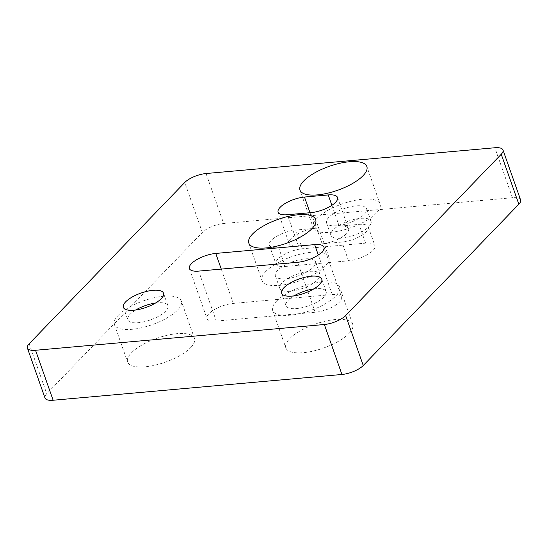 <?xml version="1.0" encoding="UTF-8"?>
<svg xmlns="http://www.w3.org/2000/svg" width="548" height="548" viewBox="0 0 548 548"><rect width="100%" height="100%" fill="white"/><g stroke="black" fill="none" stroke-linecap="round" stroke-linejoin="round"><path stroke-width="0.41" stroke-dasharray="2.74 2.06" d="M155.516 303.037A21.269 7.604 160.6 0 1 167.914 305.688A21.269 7.604 160.6 0 1 165.654 311.168A21.269 7.604 160.6 0 1 144.138 321.745A21.269 7.604 160.6 0 1 127.787 319.82A21.269 7.604 160.6 0 1 130.047 314.346A21.269 7.604 160.6 0 1 135.788 309.983M190.718 347.583A35.456 12.673 -19.4 0 0 194.485 338.459A35.456 12.673 -19.4 0 0 167.229 335.26A35.456 12.673 -19.4 0 0 131.376 352.878A35.456 12.673 -19.4 0 0 127.609 362.009A35.456 12.673 -19.4 0 0 154.865 365.208A35.456 12.673 -19.4 0 0 190.718 347.583M118.176 315.401A35.456 12.673 160.6 0 1 154.029 297.783A35.456 12.673 160.6 0 1 181.292 300.982A35.456 12.673 160.6 0 1 177.518 310.106A35.456 12.673 160.6 0 1 141.665 327.731A35.456 12.673 160.6 0 1 114.409 324.532A35.456 12.673 160.6 0 1 118.176 315.401M313.764 288.912A21.269 7.604 160.6 0 1 326.156 291.57A21.269 7.604 160.6 0 1 323.895 297.05A21.269 7.604 160.6 0 1 302.386 307.62A21.269 7.604 160.6 0 1 286.029 305.702A21.269 7.604 160.6 0 1 288.296 300.222A21.269 7.604 160.6 0 1 294.029 295.865M348.966 333.465A35.456 12.673 -19.4 0 0 352.734 324.334A35.456 12.673 -19.4 0 0 325.478 321.135A35.456 12.673 -19.4 0 0 289.618 338.76A35.456 12.673 -19.4 0 0 285.851 347.884A35.456 12.673 -19.4 0 0 313.114 351.083A35.456 12.673 -19.4 0 0 348.966 333.465M276.425 301.284A35.456 12.673 160.6 0 1 312.278 283.659A35.456 12.673 160.6 0 1 339.534 286.857A35.456 12.673 160.6 0 1 335.766 295.989A35.456 12.673 160.6 0 1 299.914 313.614A35.456 12.673 160.6 0 1 272.657 310.415A35.456 12.673 160.6 0 1 276.425 301.284M277.651 270.404A21.269 7.604 -19.4 0 0 275.384 275.884A21.269 7.604 -19.4 0 0 291.742 277.802A21.269 7.604 -19.4 0 0 313.251 267.225A21.269 7.604 -19.4 0 0 315.511 261.752A21.269 7.604 -19.4 0 0 299.16 259.834A21.269 7.604 -19.4 0 0 277.651 270.404M282.049 282.898A21.269 7.604 -19.4 0 0 279.788 288.371A21.269 7.604 -19.4 0 0 296.139 290.296A21.269 7.604 -19.4 0 0 317.655 279.72A21.269 7.604 -19.4 0 0 319.916 274.24A21.269 7.604 -19.4 0 0 303.558 272.322A21.269 7.604 -19.4 0 0 282.049 282.898M265.78 271.466A35.456 12.673 -19.4 0 0 262.013 280.59A35.456 12.673 -19.4 0 0 289.269 283.789A35.456 12.673 -19.4 0 0 325.122 266.17A35.456 12.673 -19.4 0 0 328.889 257.039A35.456 12.673 -19.4 0 0 301.633 253.84A35.456 12.673 -19.4 0 0 265.78 271.466M328.8 217.378A21.269 7.604 -19.4 0 0 326.54 222.858A21.269 7.604 -19.4 0 0 342.897 224.776A21.269 7.604 -19.4 0 0 364.406 214.2A21.269 7.604 -19.4 0 0 366.667 208.726A21.269 7.604 -19.4 0 0 350.316 206.808A21.269 7.604 -19.4 0 0 328.8 217.378M333.205 229.872A21.269 7.604 -19.4 0 0 330.937 235.345A21.269 7.604 -19.4 0 0 347.295 237.27A21.269 7.604 -19.4 0 0 368.804 226.694A21.269 7.604 -19.4 0 0 371.065 221.214A21.269 7.604 -19.4 0 0 354.714 219.296A21.269 7.604 -19.4 0 0 333.205 229.872M316.936 218.44A35.456 12.673 -19.4 0 0 313.168 227.564A35.456 12.673 -19.4 0 0 340.424 230.763A35.456 12.673 -19.4 0 0 376.277 213.145A35.456 12.673 -19.4 0 0 380.045 204.014A35.456 12.673 -19.4 0 0 352.789 200.815A35.456 12.673 -19.4 0 0 316.936 218.44M520.6 199.958A16.543 5.912 -19.4 0 0 512.455 197.725L223.653 223.495A16.543 5.912 -19.4 0 0 202.349 232.462L46.758 393.745A16.543 5.912 -19.4 0 0 44.998 398.006M285.255 266.458L348.549 260.807A18.906 6.761 -19.4 0 0 367.242 254.765A18.906 6.761 -19.4 0 0 374.907 245.689A18.906 6.761 -19.4 0 0 365.605 243.134L302.304 248.785A18.906 6.761 -19.4 0 0 283.617 254.827A18.906 6.761 -19.4 0 0 275.945 263.903A18.906 6.761 -19.4 0 0 285.255 266.458L278.651 247.717A18.906 6.761 160.6 0 1 269.342 245.161A18.906 6.761 160.6 0 1 277.014 236.092A18.906 6.761 160.6 0 1 295.708 230.044L315.484 228.276A18.906 6.761 -19.4 0 0 296.797 234.325A18.906 6.761 -19.4 0 0 289.125 243.394A18.906 6.761 -19.4 0 0 298.434 245.956L278.651 247.717M216.296 321.073L315.196 312.244A18.906 6.761 -19.4 0 0 333.89 306.202A18.906 6.761 -19.4 0 0 341.562 297.126A18.906 6.761 -19.4 0 0 332.252 294.571L233.345 303.393A18.906 6.761 -19.4 0 0 214.658 309.442A18.906 6.761 -19.4 0 0 206.986 318.511A18.906 6.761 -19.4 0 0 216.296 321.073L198.698 271.102M322.169 243.839A18.906 6.761 -19.4 0 0 340.863 237.791A18.906 6.761 -19.4 0 0 348.528 228.721A18.906 6.761 -19.4 0 0 339.226 226.16L359.002 224.399A18.906 6.761 160.6 0 1 368.311 226.954A18.906 6.761 160.6 0 1 360.639 236.024A18.906 6.761 160.6 0 1 341.952 242.072L322.169 243.839L311.175 212.61M512.455 197.725L494.858 147.755M206.062 173.524L223.653 223.495M202.349 232.462L184.751 182.491M29.16 343.781L46.758 393.745M298.434 245.956L287.44 214.727M315.484 228.276L310.004 212.713M339.226 226.16L331.883 205.315M348.549 260.807L341.952 242.072M302.304 248.785L295.708 230.044M365.605 243.134L359.002 224.399M315.196 312.244L297.605 262.28M233.345 303.393L221.269 269.089M332.252 294.571L318.313 254.984M167.914 305.688L163.516 293.201M194.485 338.459L181.292 300.982M326.156 291.57L321.758 279.076M352.734 324.334L339.534 286.857M275.384 275.884L279.788 288.371M248.813 243.12L262.013 280.59M326.54 222.858L330.937 235.345M299.968 190.094L313.168 227.564M380.045 204.014L366.845 166.537M371.065 221.214L366.667 208.726M328.889 257.039L315.696 219.563M319.916 274.24L315.511 261.752M278.131 212.165L289.125 243.394M337.534 197.492L348.528 228.721M269.342 245.161L275.945 263.903M368.311 226.954L374.907 245.689M189.389 268.547L206.986 318.511M323.964 247.162L341.562 297.126M272.657 310.415L285.851 347.884M281.631 293.207L286.029 305.702M114.409 324.532L127.609 362.009M123.389 307.332L127.787 319.82"/><path stroke-width="0.82" d="M135.788 309.983A21.269 7.604 160.6 0 1 155.516 303.037M125.65 301.852A21.269 7.604 160.6 0 1 147.159 291.283A21.269 7.604 160.6 0 1 163.516 293.201A21.269 7.604 160.6 0 1 161.256 298.674A21.269 7.604 160.6 0 1 139.74 309.25A21.269 7.604 160.6 0 1 123.389 307.332A21.269 7.604 160.6 0 1 125.65 301.852M294.029 295.865A21.269 7.604 160.6 0 1 313.764 288.912M283.891 287.734A21.269 7.604 160.6 0 1 305.407 277.158A21.269 7.604 160.6 0 1 321.758 279.076A21.269 7.604 160.6 0 1 319.498 284.556A21.269 7.604 160.6 0 1 297.989 295.132A21.269 7.604 160.6 0 1 281.631 293.207A21.269 7.604 160.6 0 1 283.891 287.734M311.922 228.694A35.456 12.673 160.6 0 1 276.069 246.319A35.456 12.673 160.6 0 1 248.813 243.12A35.456 12.673 160.6 0 1 252.58 233.989A35.456 12.673 160.6 0 1 288.433 216.364A35.456 12.673 160.6 0 1 315.696 219.563A35.456 12.673 160.6 0 1 311.922 228.694M363.077 175.668A35.456 12.673 160.6 0 1 327.225 193.293A35.456 12.673 160.6 0 1 299.968 190.094A35.456 12.673 160.6 0 1 303.736 180.963A35.456 12.673 160.6 0 1 339.589 163.338A35.456 12.673 160.6 0 1 366.845 166.537A35.456 12.673 160.6 0 1 363.077 175.668M494.858 147.755A16.543 5.912 160.6 0 1 503.002 149.994A16.543 5.912 160.6 0 1 501.242 154.255L345.651 315.538A16.543 5.912 160.6 0 1 324.348 324.505L35.545 350.275A16.543 5.912 160.6 0 1 27.4 348.042A16.543 5.912 160.6 0 1 29.16 343.781L184.751 182.491A16.543 5.912 160.6 0 1 206.062 173.524L494.858 147.755M27.4 348.042L44.998 398.006A16.543 5.912 -19.4 0 0 53.142 400.245L341.938 374.476A16.543 5.912 -19.4 0 0 363.249 365.509L518.84 204.219A16.543 5.912 -19.4 0 0 520.6 199.958L503.002 149.994M287.44 214.727A18.906 6.761 160.6 0 1 278.131 212.165A18.906 6.761 160.6 0 1 285.796 203.096A18.906 6.761 160.6 0 1 304.489 197.047L328.225 194.93A18.906 6.761 160.6 0 1 337.534 197.492A18.906 6.761 160.6 0 1 329.862 206.562A18.906 6.761 160.6 0 1 311.175 212.61L287.44 214.727M297.605 262.28L198.698 271.102A18.906 6.761 160.6 0 1 189.389 268.547A18.906 6.761 160.6 0 1 197.061 259.478A18.906 6.761 160.6 0 1 215.748 253.429L314.655 244.607A18.906 6.761 160.6 0 1 323.964 247.162A18.906 6.761 160.6 0 1 316.292 256.231A18.906 6.761 160.6 0 1 297.605 262.28M501.242 154.255L518.84 204.219M53.142 400.245L35.545 350.275M324.348 324.505L341.938 374.476M363.249 365.509L345.651 315.538M310.004 212.713L304.489 197.047M331.883 205.315L328.225 194.93M221.269 269.089L215.748 253.429M318.313 254.984L314.655 244.607"/></g></svg>
